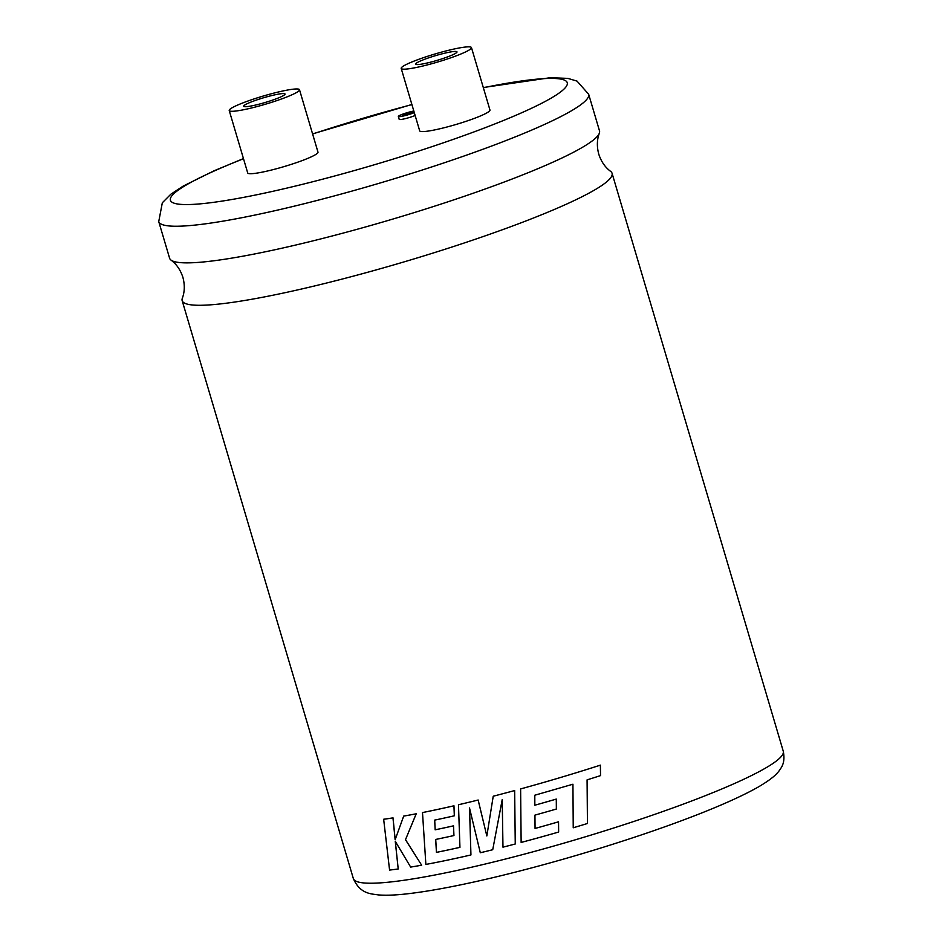 <?xml version="1.0" encoding="UTF-8"?>
<svg xmlns="http://www.w3.org/2000/svg" width="942" height="942" viewBox="0 0 942 942"><rect width="100%" height="100%" fill="white"/><g stroke="black" fill="none" stroke-linecap="round" stroke-linejoin="round"><path stroke-width="1.41" d="M588.656 94.235L599.501 130.856A224.184 25.881 163.5 0 1 599.336 133.222C596.934 139.593 596.745 146.563 598.759 154.147C601.196 161.612 605.164 167.358 610.64 171.385A224.184 25.881 163.5 0 1 612.064 173.281A224.184 25.881 163.5 0 1 598.523 187.623A224.184 25.881 163.5 0 1 321.669 284.237A224.184 25.881 163.5 0 1 182.159 300.628A224.184 25.881 163.5 0 1 182.324 298.261C184.714 291.89 184.915 284.92 182.901 277.337C180.452 269.883 176.495 264.137 171.008 260.098A224.184 25.881 163.5 0 1 169.595 258.202L158.739 221.582A224.184 25.881 163.5 0 0 298.261 205.191A224.184 25.881 163.5 0 0 588.656 94.235L577.022 81.106L567.896 78.398L550.14 77.715L483.305 87.535M409.652 112.487A5.711 0.659 -16.5 0 0 402.258 115.313A5.711 0.659 -16.5 0 0 405.814 114.9A5.711 0.659 -16.5 0 0 413.208 112.074A5.711 0.659 -16.5 0 0 409.652 112.487M413.821 111.015A9.785 1.13 -16.5 0 0 411.03 111.627A9.785 1.13 -16.5 0 0 398.348 116.467A9.785 1.13 -16.5 0 0 404.436 115.76A9.785 1.13 -16.5 0 0 414.292 112.616M398.348 116.467L399.196 119.34A9.785 1.13 -16.5 0 0 405.296 118.633A9.785 1.13 -16.5 0 0 415.139 115.489M429.081 62.549A21.56 2.485 163.5 0 1 415.669 64.127A21.56 2.485 163.5 0 1 443.588 53.459A21.56 2.485 163.5 0 1 457 51.881A21.56 2.485 163.5 0 1 429.081 62.549M448.663 50.279A36.644 4.227 163.5 0 1 471.471 47.595A36.644 4.227 163.5 0 1 424.006 65.74A36.644 4.227 163.5 0 1 401.198 68.413A36.644 4.227 163.5 0 1 448.663 50.279M401.198 68.413L419.685 130.832A36.644 4.227 -16.5 0 0 442.493 128.147A36.644 4.227 -16.5 0 0 489.958 110.014L471.471 47.595M271.614 95.589A21.56 2.485 -16.5 0 0 243.684 106.258A21.56 2.485 -16.5 0 0 257.107 104.68A21.56 2.485 -16.5 0 0 285.026 94.012A21.56 2.485 -16.5 0 0 271.614 95.589M572.936 784.215L573.231 827.783L572.936 784.215L534.797 795.225L534.832 805.222L534.797 795.225M556.286 799.075A224.184 25.881 163.5 0 1 534.844 805.21A224.278 25.893 163.5 0 0 556.286 799.087L556.286 799.075M573.231 827.783A224.278 25.893 163.5 0 0 587.443 823.496L587.078 779.87L600.537 775.619L600.372 765.151A224.184 25.881 163.5 0 1 557.664 778.351A224.184 25.881 163.5 0 1 520.62 788.925L521.138 842.442A224.278 25.893 163.5 0 0 558.641 832.045L558.547 821.801A224.184 25.881 163.5 0 1 535.068 828.442L534.938 815.124A224.278 25.893 163.5 0 0 556.357 809.037L556.286 799.087M502.251 799.511L492.725 849.731L502.227 799.523L502.969 847.164A224.278 25.893 163.5 0 0 515.25 843.997L514.662 790.55A224.184 25.881 163.5 0 1 493.231 796.214L486.837 835.966L478.159 800.017A224.184 25.881 163.5 0 1 474.709 800.865A224.184 25.881 163.5 0 1 458.471 804.751L459.943 847.364A224.278 25.893 163.5 0 1 436.44 852.38L435.675 839.452A224.278 25.893 163.5 0 0 453.903 835.554L453.538 825.828A224.184 25.881 163.5 0 1 435.18 829.796L434.698 820.093M599.336 133.222A224.184 25.881 163.5 0 1 585.959 145.198A224.184 25.881 163.5 0 1 309.106 241.823A224.184 25.881 163.5 0 1 171.008 260.098M252.02 107.859A36.644 4.227 -16.5 0 0 299.497 89.725A36.644 4.227 -16.5 0 0 276.689 92.398A36.644 4.227 -16.5 0 0 229.224 110.544A36.644 4.227 -16.5 0 0 252.02 107.859M229.224 110.544L247.711 172.951A36.644 4.227 -16.5 0 0 270.507 170.278A36.644 4.227 -16.5 0 0 317.984 152.133L299.497 89.725M435.18 829.796L434.651 820.117A224.278 25.893 163.5 0 0 454.327 815.807L453.973 805.787A224.184 25.881 163.5 0 1 422.499 812.557L425.866 864.426A224.278 25.893 163.5 0 0 463.005 856.761A224.278 25.893 163.5 0 0 470.941 854.947L469.54 807.965M459.943 847.353A224.184 25.881 163.5 0 1 436.487 852.357L435.722 839.428M416.234 813.782L416.187 813.806A224.278 25.893 163.5 0 1 403.694 816.102L403.753 816.078A224.184 25.881 163.5 0 0 416.234 813.782L405.507 839.64L421.651 865.203A224.278 25.893 163.5 0 1 410.653 867.087L395.251 841.277L398.207 868.971L395.31 841.253M395.193 839.687L393.026 817.868A224.184 25.881 163.5 0 1 383.653 819.257L389.576 870.078A224.278 25.893 163.5 0 0 398.207 868.971M405.507 839.64L416.187 813.806M421.651 865.203L405.449 839.663M403.694 816.102L395.134 839.711L392.967 817.892A224.278 25.893 163.5 0 1 383.594 819.293M478.159 800.017L478.136 800.029A224.278 25.893 163.5 0 1 458.436 804.762M486.837 835.966L478.136 800.029M453.95 835.53L453.502 825.851A224.278 25.893 163.5 0 1 435.133 829.82M453.973 805.787L453.938 805.81A224.278 25.893 163.5 0 1 422.44 812.581M454.327 815.807L453.938 805.81M470.941 854.947L469.505 807.977L480.302 852.757A224.278 25.893 163.5 0 0 492.725 849.731M514.662 790.55L514.65 790.562A224.278 25.893 163.5 0 1 493.219 796.226M515.25 843.997L514.65 790.562M600.395 765.151A224.278 25.893 163.5 0 1 557.664 778.351A224.278 25.893 163.5 0 1 520.608 788.937L520.608 788.937M558.547 821.801L558.547 821.813A224.278 25.893 163.5 0 1 535.056 828.454L534.926 815.136M558.641 832.045L558.547 821.813M556.357 809.037L556.298 800.547M492.866 862.177A224.184 25.881 -16.5 0 0 783.261 751.21C784.686 758.381 783.826 764.162 780.647 768.554C777.739 773.453 772.664 778.481 758.71 786.758C732.099 802.007 685.317 820.282 637.016 836.378C592.023 851.356 547.267 864.32 502.769 875.283C463.334 884.927 431.189 891.132 406.332 893.923C395.169 895.183 385.796 895.512 378.189 894.9C371.925 893.77 360.315 894.535 353.344 878.556A224.184 25.881 -16.5 0 0 492.866 862.177M243.495 158.751A206.946 23.891 -16.5 0 0 172.904 202.707A206.946 23.891 -16.5 0 0 299.191 185.138A206.946 23.891 -16.5 0 0 544.323 101.901A206.946 23.891 -16.5 0 0 483.352 87.712M411.913 104.597A206.946 23.891 -16.5 0 0 312.614 134.011M612.064 173.281L783.261 751.21M411.878 104.48L312.579 133.894M243.448 158.586L214.093 170.773L183.137 186.116L170.82 194.229L162.33 202.754L158.739 221.582M182.159 300.628L353.344 878.556"/></g></svg>
